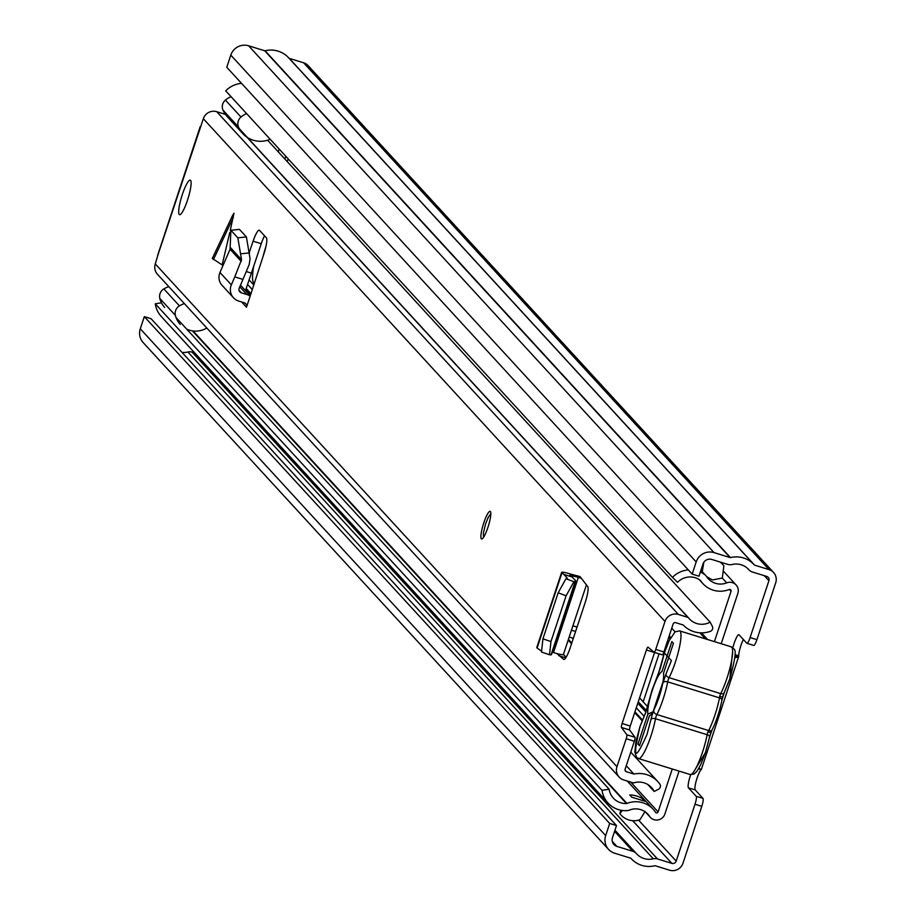 <?xml version="1.0" encoding="UTF-8"?>
<svg xmlns="http://www.w3.org/2000/svg" width="916" height="916" viewBox="0 0 916 916"><rect width="100%" height="100%" fill="white"/><g stroke="black" fill="none" stroke-linecap="round" stroke-linejoin="round"><path stroke-width="1.37" d="M698.53 768.868L701.095 769.669A10.855 1.992 -72.8 0 0 696.412 780.203A10.855 1.992 -72.8 0 0 695.255 789.947L703.007 798.397A7.236 1.328 107.2 0 1 701.782 806.355L694.992 804.259A7.236 1.328 -72.8 0 0 696.217 796.302L703.007 798.397M609.69 823.45L616.491 825.556L151.106 318.745L144.316 316.638L609.69 823.45L605.671 835.61A14.255 13.935 137.4 0 0 614.613 853.208L630.677 858.178A0.721 0.71 -42.6 0 1 630.998 858.384A24.675 24.114 137.4 0 0 654.837 865.746A0.721 0.71 -42.6 0 1 655.215 865.757L669.585 870.2A10.706 10.465 137.4 0 0 682.981 863.193L701.782 806.355M732.869 647.727A10.855 1.992 -72.8 0 1 738.88 634.696A10.855 1.992 -72.8 0 1 739.063 634.822L746.826 643.261A7.236 1.328 -72.8 0 0 746.941 643.341A7.236 1.328 -72.8 0 0 750.112 637.559L756.914 639.666L775.715 582.816A10.706 10.465 137.4 0 0 768.993 569.603L754.624 565.161A0.721 0.71 -42.6 0 1 754.315 564.954A24.675 24.114 137.4 0 0 730.476 557.592A0.721 0.71 -42.6 0 1 730.086 557.581L714.022 552.611A14.255 13.935 137.4 0 0 696.183 561.932L692.164 574.092L698.954 576.198L702.984 564.027A7.019 6.859 137.4 0 1 711.766 559.447L727.831 564.405A7.958 7.775 -42.6 0 0 732.033 564.531A17.438 17.049 137.4 0 1 748.876 569.729L748.372 569.18M756.914 639.666A7.236 1.328 107.2 0 1 753.742 645.448A7.236 1.328 107.2 0 1 753.616 645.368L747.09 643.353M743.357 639.494A10.855 1.992 -72.8 0 0 738.743 655.81L735.01 654.654M690.721 774.673A10.855 1.992 -72.8 0 0 688.454 787.852L696.217 796.302M750.112 637.559L768.913 580.721A3.469 3.389 137.4 0 0 766.738 576.427L752.368 571.996A7.958 7.775 -42.6 0 1 748.876 569.729M616.491 825.556L612.472 837.716A7.019 6.859 137.4 0 0 616.869 846.384L632.933 851.342A7.958 7.775 -42.6 0 1 636.425 853.597A17.438 17.049 137.4 0 0 653.28 858.807A7.958 7.775 -42.6 0 1 657.47 858.933L671.84 863.364A3.469 3.389 137.4 0 0 676.191 861.097L694.992 804.259M692.164 574.092L226.779 67.28L230.798 55.12A14.255 13.935 137.4 0 1 248.637 45.8L264.701 50.769A0.721 0.71 -42.6 0 0 265.09 50.781A24.675 24.114 137.4 0 1 288.929 58.143M773.539 572.466L308.154 65.654A10.706 10.465 137.4 0 0 303.62 62.792L289.25 58.349A0.721 0.71 -42.6 0 1 289.009 58.223M182.032 352.42A17.438 17.049 137.4 0 0 187.894 351.996A7.958 7.775 -42.6 0 1 192.097 352.122L194.73 352.935M144.316 316.638L140.285 328.798A14.255 13.935 137.4 0 0 143.182 342.584L608.556 849.395M698.782 768.432L701.095 769.669L698.977 768.077M699.629 768.558L698.885 768.249M734.815 657.734L736.372 657.448L734.895 656.829M736.372 657.448L737.998 657.093L734.953 655.982M737.998 657.093L738.743 655.81L737.998 657.093M653.371 710.896L662.978 681.859M665.955 674.073L671.417 660.619L664.386 652.959L660.413 668.027L652.181 689.851L645.437 713.301L639.975 726.743C632.418 759.261 634.765 761.814 647.017 734.403L652.158 714.915L665.955 674.073A3.618 2.473 27.2 0 0 669.069 677.657L720.72 693.618A28.213 5.175 -72.8 0 0 726.972 678.195A28.213 5.175 -72.8 0 0 731.277 646.845C733.418 651.093 739.613 642.677 729.892 678.767L724.224 692.736A3.618 2.473 27.2 0 0 724.396 692.13L729.857 678.687L732.628 651.539M637.971 744.078L639.528 745.773L649.444 715.785A23.152 4.248 107.2 0 0 649.581 715.728A23.152 4.248 107.2 0 0 659.108 696.984A23.152 4.248 107.2 0 0 663.505 673.271L673.42 643.295L671.863 641.601L661.947 671.588A23.152 4.248 107.2 0 0 652.387 690.08A23.152 4.248 107.2 0 0 647.898 714.091L637.971 744.078L639.895 744.674M653.761 710.965A3.618 2.473 27.2 0 0 656.875 714.549L708.663 730.556L707.919 731.895A3.618 0.996 20.2 0 0 711.011 731.987A3.618 0.996 20.2 0 0 711.011 731.792L712.121 729.754A25.648 4.706 -72.8 0 0 717.8 715.74A25.648 4.706 -72.8 0 0 721.945 700.03L724.224 692.736A3.618 2.473 27.2 0 1 720.72 693.618A3.618 0.664 -72.8 0 0 719.919 695.599A3.618 0.664 -72.8 0 0 719.724 696.206L722.484 697.282L724.396 692.13M722.197 698.645L722.415 697.305M719.724 696.206L719.484 697.855L667.684 681.847A3.618 0.664 107.2 0 1 668.268 679.638A3.618 0.664 107.2 0 1 669.069 677.657A28.213 5.175 107.2 0 0 675.332 662.234A28.213 5.175 107.2 0 0 679.626 630.884L731.277 646.845M652.764 711.961L647.898 714.091M645.437 713.301A3.618 2.473 -152.8 0 1 645.62 712.694L639.94 726.663L635.967 741.559L634.845 752.025L636.563 757.326L638.567 758.585L690.206 774.547A28.213 5.175 -72.8 0 0 702.572 751.979A28.213 5.175 -72.8 0 0 707.129 734.701A3.618 1.866 10.7 0 1 709.579 737.025L712.121 729.754A3.618 2.473 27.2 0 1 708.663 730.556A28.213 5.175 -72.8 0 0 714.915 715.133A28.213 5.175 107.2 0 0 719.484 697.855A3.618 1.866 10.7 0 1 721.945 700.03M229.79 232.424L222.141 264.919L212.329 258.449L232.756 215.077L212.283 258.507M232.275 216.119L233.981 213.188L230.305 230.248M483.785 522.899A14.473 2.656 -72.8 0 0 481.576 538.974A14.473 2.656 -72.8 0 0 487.919 527.398A14.473 2.656 -72.8 0 0 490.117 511.323A14.473 2.656 -72.8 0 0 483.785 522.899M182.318 194.593A18.091 3.321 -72.8 0 0 179.559 214.688A18.091 3.321 -72.8 0 0 187.482 200.226A18.091 3.321 -72.8 0 0 190.242 180.131A18.091 3.321 -72.8 0 0 182.318 194.593M563.283 654.219A12.297 1.282 -161.7 0 1 563.409 654.505A12.297 1.282 -161.7 0 1 556.802 653.532L563.661 659.383A14.473 2.656 107.2 0 0 563.821 659.474A14.473 2.656 107.2 0 0 570.164 647.898L585.21 602.419A14.473 2.656 107.2 0 0 587.74 586.606L579.977 576.542L571.561 574.343A12.297 1.282 -161.7 0 0 561.634 572.397A12.297 1.282 -161.7 0 0 561.955 572.866L563.913 574.447L572.099 576.977L575.488 580.458L575.385 581.328L573.897 581.717L566.099 595.789L558.153 592.812L565.951 578.74L567.428 578.351L563.913 574.447M264.552 235.824A14.473 2.656 -72.8 0 0 261.255 243.713L253.091 241.194L249.484 251.854M253.091 241.194A14.473 2.656 107.2 0 1 259.251 230.168A14.473 2.656 107.2 0 1 259.503 230.328L266.384 237.828A14.473 2.656 107.2 0 1 264.117 253.194L250.16 296.12A12.297 12.023 137.4 0 0 246.931 294.563L241.389 292.845A3.618 3.538 -42.6 0 1 239.236 288.082L242.958 279.403L234.782 276.872L231.347 284.865A12.297 12.023 137.4 0 0 238.675 301.043L244.217 302.761A3.618 3.538 -42.6 0 1 246.484 307.226L250.16 296.12M626.212 738.743A3.618 0.664 -72.8 0 0 626.842 734.781L634.994 737.3A3.618 0.664 107.2 0 1 634.364 741.262L626.212 738.743L616.96 766.703L155.296 263.945L157.941 254.934M626.842 734.781L621.472 727.476A3.618 0.664 107.2 0 1 622.101 723.514L646.41 650.017A3.618 0.664 107.2 0 1 647.99 647.12A3.618 0.664 107.2 0 1 648.036 647.143L654.116 652.295A3.618 0.664 -72.8 0 0 654.161 652.329A3.618 0.664 -72.8 0 0 655.742 649.433L663.894 651.952A3.618 0.664 107.2 0 1 662.314 654.848A3.618 0.664 107.2 0 1 662.268 654.814L654.207 652.329M663.894 651.952L673.145 623.979A2.027 1.981 -42.6 0 1 675.687 622.662L683.21 624.987A26.117 25.534 -42.6 0 0 710.266 631.387A3.618 3.538 137.4 0 0 712.327 626.304L710.152 622.17A17.438 17.049 -42.6 0 1 688.454 617.773A1.145 1.111 137.4 0 0 687.905 617.395L678.401 614.464A10.706 10.465 -42.6 0 0 664.993 621.46L655.742 649.433M200.638 126.866L203.329 118.702A10.706 10.465 137.4 0 1 216.737 111.706L225.393 114.374M566.122 657.31L563.443 654.39M261.255 243.713L245.499 290.612M634.994 737.3L629.624 729.995L621.472 727.476M634.364 741.262L625.113 769.222A2.027 1.981 137.4 0 0 626.384 771.73L633.906 774.054L626.269 765.742M654.585 652.455A3.618 0.664 -72.8 0 0 654.562 652.535L646.41 650.017M622.101 723.514L630.254 726.033L654.562 652.535M630.254 726.033A3.618 0.664 -72.8 0 0 629.624 729.995M633.906 774.054A26.117 25.534 137.4 0 1 657.86 781.634A26.117 25.534 137.4 0 1 659.783 784.004A3.618 3.538 137.4 0 1 658.421 789.306L654.161 791.458A17.438 17.049 137.4 0 0 633.861 782.859A1.145 1.111 -42.6 0 1 633.185 782.871L623.67 779.928A10.706 10.465 137.4 0 1 619.124 777.054L157.472 274.296A10.706 10.465 137.4 0 1 155.296 263.945M616.96 766.703A10.706 10.465 137.4 0 0 619.124 777.054M710.152 622.17L267.609 140.228M654.161 791.458L647.772 784.497M200.776 126.454L157.804 255.346M234.782 276.872L241.538 259.709L237.851 237.839L230.889 230.26L230.076 249.255L219.966 272.476A12.297 12.023 137.4 0 0 222.084 285.357L233.466 297.746M230.889 230.26L239.465 229.389L230.889 230.26M237.851 237.839L246.404 236.935L239.465 229.389M246.267 271.548L251.282 273.105M250.263 295.799L240.771 285.46A12.297 12.023 137.4 0 0 240.484 285.162M246.404 236.935L250.079 258.804L249.152 264.667L242.958 279.403M540.738 650.612L537.108 648.024A12.297 1.282 -161.7 0 1 536.787 647.555L561.634 572.397M556.802 653.532A12.297 1.282 -161.7 0 1 553.482 652.558L552.245 652.181M581.66 578.374A12.297 1.282 -161.7 0 1 578.34 577.412L569.878 575.122L572.099 576.977M549.337 654.665L541.493 652.043L542.936 638.841L558.153 592.812M542.936 638.841L550.963 641.566L566.099 595.789M558.794 655.696L565.779 657.848M550.963 641.566L549.52 654.768L551.077 654.837L575.488 580.458M638.28 701.77L646.49 710.702M670.065 638.818L668.726 637.353M254.293 283.605L253.721 282.975A37.991 6.973 107.2 0 1 253.766 265.789M639.597 697.786A37.991 6.973 -72.8 0 0 639.952 698.29L647.727 706.763M263.132 256.217A37.991 6.973 107.2 0 1 265.995 246.221M288.185 158.892L287.269 161.64M714.4 641.635L731.06 591.255L729.399 589.446M672.275 769.005L658.1 811.897L630.746 782.115M721.201 643.73L737.861 593.362A8.679 8.484 -42.6 0 0 736.098 584.969L723.594 571.344M700.339 572.008A24.617 24.056 -42.6 0 1 704.667 574.584A8.679 8.484 -42.6 0 1 706.625 576.668A17.072 16.694 -42.6 0 0 726.709 582.874A8.679 8.484 -42.6 0 1 736.098 584.969M706.58 576.599L712.385 579.942L722.3 578.065L723.88 565.893A18.091 17.679 -42.6 0 0 719.953 561.977M700.935 570.233L702.309 571.515L700.98 570.073M688.317 569.901A24.617 24.056 -42.6 0 0 672.47 577.378L225.702 90.844A24.617 24.056 -42.6 0 1 241.549 83.367M679.077 771.112L664.89 813.992A8.679 8.484 137.4 0 1 650.337 817.347L645.471 812.034M608.029 803.023L161.262 316.489A24.617 24.056 137.4 0 1 155.273 303.803L602.041 790.336A24.617 24.056 137.4 0 0 626.59 810.671A8.679 8.484 137.4 0 0 629.429 810.076A17.072 16.694 137.4 0 1 649.513 816.282A8.679 8.484 137.4 0 0 650.337 817.347M645.104 811.484L639.929 819.74A18.091 17.679 137.4 0 1 619.846 813.545L622.376 810.477M620.933 810.236L619.846 813.545M602.041 790.336L609.129 789.18A17.381 16.98 137.4 0 0 626.464 803.527A1.443 1.42 137.4 0 0 626.933 803.435L193.081 330.962M658.1 811.897A1.443 1.42 137.4 0 1 655.535 812.274A24.308 23.759 137.4 0 0 626.933 803.435M672.47 577.378L677.554 582.301A17.381 16.98 -42.6 0 1 700.282 580.332A1.443 1.42 -42.6 0 1 700.603 580.675A24.308 23.759 -42.6 0 0 729.205 589.515A1.443 1.42 -42.6 0 1 731.06 591.255M155.273 303.803L161.445 302.784M609.129 789.18L176.055 317.543M645.059 801.305L631.765 797.195L629.727 794.973A24.308 23.759 137.4 0 1 643.021 799.084L645.059 801.305M703.774 562.39L702.309 571.515M643.021 799.084L642.746 799.897M577.046 627.082L572.901 625.8M571.447 630.185L575.603 631.467M569.191 637.021L573.336 638.303M184.368 303.597A24.698 24.148 137.4 0 0 179.421 305.864A8.622 8.427 -42.6 0 0 175.391 315.402A21.64 21.148 137.4 0 0 180.223 324.379M186.681 329.119A21.64 21.148 137.4 0 0 206.81 328.043M284.887 159.041L285.792 156.281M246.622 113.618A21.64 21.148 137.4 0 0 241 117.042A8.622 8.427 -42.6 0 0 238.549 127.084A24.698 24.148 137.4 0 0 246.931 137.171M247.446 137.514A24.698 24.148 137.4 0 0 270.186 139.289M279.185 149.09L278.269 151.838M168.807 286.651A24.698 24.148 137.4 0 0 163.861 288.906A8.622 8.427 137.4 0 0 159.831 298.456A21.64 21.148 137.4 0 0 164.662 307.433M231.05 96.672A21.64 21.148 137.4 0 0 225.428 100.096A8.622 8.427 137.4 0 0 222.989 110.126A24.698 24.148 137.4 0 0 227.237 116.653L242.797 133.599M768.913 580.721L764.276 575.672M676.191 861.097L638.589 820.152M688.454 787.852L695.255 789.947M616.869 846.384L612.266 841.369M632.933 851.342L614.579 831.35M636.196 853.357L614.945 830.217L636.311 853.472M653.28 858.807L187.894 351.996M657.47 858.933L192.097 352.122M671.84 863.364L632.647 820.679M605.671 835.61L140.285 328.798M696.183 561.932L230.798 55.12M714.022 552.611L248.637 45.8M730.476 557.592L265.09 50.781M730.086 557.581L264.701 50.769M754.624 565.161L289.25 58.349M768.993 569.603L303.62 62.792M659.051 653.841L643.192 701.816M660.253 668.783A3.618 1.866 10.7 0 1 660.253 668.405A3.618 1.866 10.7 0 1 660.413 668.027M648.047 705.675A3.618 1.866 10.7 0 1 648.047 705.297A3.618 1.866 10.7 0 1 648.207 704.919M657.631 676.409A3.618 2.473 -152.8 0 1 657.814 675.802A3.618 2.473 -152.8 0 1 658.123 675.378M663.184 682.454A3.618 1.866 10.7 0 1 667.684 681.847A28.213 5.175 -72.8 0 1 663.127 699.126A28.213 5.175 -72.8 0 1 656.875 714.549A3.618 0.664 107.2 0 0 656.074 716.53A3.618 0.664 107.2 0 0 655.49 718.739A3.618 1.866 10.7 0 0 650.99 719.346M638.567 758.585A28.213 5.175 -72.8 0 0 650.933 736.017A28.213 5.175 -72.8 0 0 655.49 718.739L707.129 734.701A3.618 0.664 -72.8 0 1 707.713 732.491A3.618 0.664 -72.8 0 1 707.919 731.895M679.626 630.884L675.149 631.8L669.172 640.628L664.34 652.879L657.814 675.802L652.146 689.771L645.62 712.694A3.618 2.473 -152.8 0 1 645.917 712.27M705.457 752.471L711.011 731.792M693.973 771.444L705.412 752.597M690.206 774.547L694.088 774.02L696.973 771.226L700.603 764.94L705.492 752.551L709.579 737.025A3.618 1.866 10.7 0 1 709.431 737.403M246.484 307.226L241.664 301.971M664.993 621.46L203.329 118.702M688.328 617.636L239.305 128.641L688.397 617.705M687.905 617.395L239.591 129.179M678.401 614.464L216.737 111.706M626.384 771.73L625.055 770.287M233.362 217.298L213.417 259.629M231.347 284.865L219.966 272.476M241.263 261.438L230.076 249.255M241.538 259.709L230.374 247.549M246.931 294.563L239.797 286.788M241.389 292.845L239.019 290.269M249.576 252.885L241.034 253.789M537.108 648.024L561.955 572.866M553.482 652.558L578.34 577.412M572.305 577.183L572.798 575.695M565.951 578.74L573.897 581.717M670.73 637.57L669.207 635.91M645.917 712.053L637.799 703.213M253.824 285.048L249.049 279.861M675.115 631.834L671.76 628.181M705.4 638.841L699.847 632.796M707.644 639.54L701.507 632.864M642.082 720.674L634.696 712.625M571.515 643.822L568.149 640.158M250.709 294.46L245.946 289.261M642.368 719.953L634.948 711.858M571.767 643.055L568.401 639.391M250.961 293.692L246.198 288.506M643.971 716.14L636.288 707.782M573.118 638.979L572.157 637.937M252.312 289.616L247.538 284.418M726.709 582.874L722.3 578.065M704.667 574.584L700.866 570.439M649.513 816.282L645.952 812.4M626.464 803.527L192.44 330.871M254.43 283.193L253.721 282.975M238.549 127.084L222.989 110.126M225.428 100.096L241 117.042M175.391 315.402L159.831 298.456M163.861 288.906L179.421 305.864M748.99 569.855L748.315 569.122M753.96 564.565L288.574 57.754M753.742 645.448L746.941 643.341M701.312 769.589L738.743 656.394M657.86 781.634L630.769 752.128M157.712 255.083L200.226 126.557M654.161 652.329L662.314 654.848M563.409 654.505L586.48 584.74M551.398 654.757L575.775 581.065M541.493 652.043L549.52 654.768M490.816 513.727L488.365 517.116L485.617 523.792L483.396 533.112L483.511 537.383M705.801 575.614L701.152 570.542M702.915 583.641L699.171 579.576M653.222 809.309L627.265 781.039"/></g></svg>

